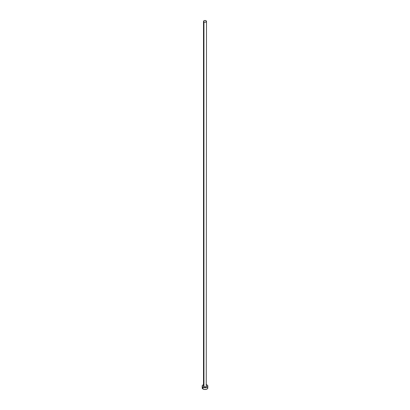 <?xml version="1.0" encoding="UTF-8"?>
<svg xmlns="http://www.w3.org/2000/svg" width="410" height="410" viewBox="0 0 410 410"><rect width="100%" height="100%" fill="white"/><g stroke="black" fill="none" stroke-linecap="round" stroke-linejoin="round"><path stroke-width="0.61" d="M203.503 21.366L203.944 21.976L205 22.227L206.056 21.976L206.496 21.366L206.056 20.751L205 20.5L203.944 20.751L203.503 21.366L203.503 386.107A1.496 0.866 0 0 0 203.944 386.722L203.944 21.976A1.496 0.866 180 0 1 203.503 21.366A1.496 0.866 180 0 1 204.426 20.567A1.496 0.866 180 0 1 206.056 20.751A1.496 0.866 180 0 1 206.496 21.366A1.496 0.866 180 0 1 205.574 22.16A1.496 0.866 180 0 1 203.944 21.976L203.944 386.722A1.496 0.866 0 0 0 205.574 386.907A1.496 0.866 0 0 0 206.496 386.107L205.83 386.83L204.708 386.958L203.616 386.44L203.755 385.631M206.496 384.708A2.849 1.645 180 0 1 207.014 384.944A2.849 1.645 180 0 1 207.849 386.107A2.849 1.645 180 0 1 206.092 387.629A2.849 1.645 180 0 1 202.986 387.271L202.986 389.018A2.849 1.645 0 0 0 206.092 389.377A2.849 1.645 0 0 0 207.849 387.855L207.634 387.224M202.366 387.224L202.15 387.855A2.849 1.645 0 0 0 202.986 389.018L202.986 387.271A2.849 1.645 180 0 1 202.15 386.107A2.849 1.645 180 0 1 203.503 384.708M203.908 384.59L202.366 385.482L202.207 386.43L203.416 387.476L205 387.752L206.584 387.476L207.793 386.43L207.634 385.482L206.092 384.59M206.245 385.631L206.496 21.366M202.15 386.107L202.366 388.485L203.416 389.223L205 389.5L206.584 389.223L207.634 388.485L207.849 386.107"/></g></svg>
